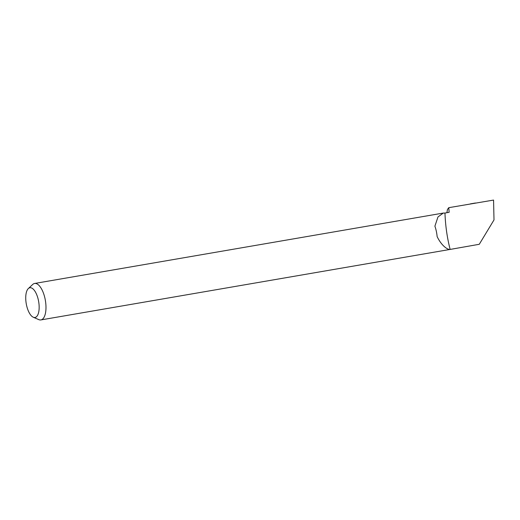 <?xml version="1.0" encoding="UTF-8"?>
<svg xmlns="http://www.w3.org/2000/svg" width="520" height="520" viewBox="0 0 520 520"><rect width="100%" height="100%" fill="white"/><g stroke="black" fill="none" stroke-linecap="round" stroke-linejoin="round"><path stroke-width="0.78" d="M38.889 303.134A15.08 6.298 -99.8 0 0 28.327 288.567A15.08 6.298 -99.8 0 0 26 302.081A15.08 6.298 -99.8 0 0 33.267 317.219A15.08 6.298 -99.8 0 0 38.889 303.134M33.267 317.219L38.753 319.618A18.499 7.729 -99.8 0 0 40.892 319.923A18.499 7.729 -99.8 0 0 45.656 302.341A18.499 7.729 -99.8 0 0 34.606 283.465A18.499 7.729 -99.8 0 0 32.702 284.472L28.327 288.567M444.964 213.064L443.3 213.064L437.983 216.938L434.902 226.161A18.499 7.729 80.2 0 1 436.956 234.936A18.499 7.729 80.2 0 1 437.132 236.587C441.331 245.394 447.31 249.795 450.138 249.425L479.271 244.29L494 219.928L493.565 200.077L448.767 207.675L449.144 212.29L444.964 213.064C445.432 225.713 447.154 237.828 450.138 249.425M446.914 212.7L447.421 209.534L448.767 207.675M475.429 203.008L470.334 203.879M443.17 213.083L34.606 283.465M453.824 248.787L40.892 319.923"/></g></svg>
